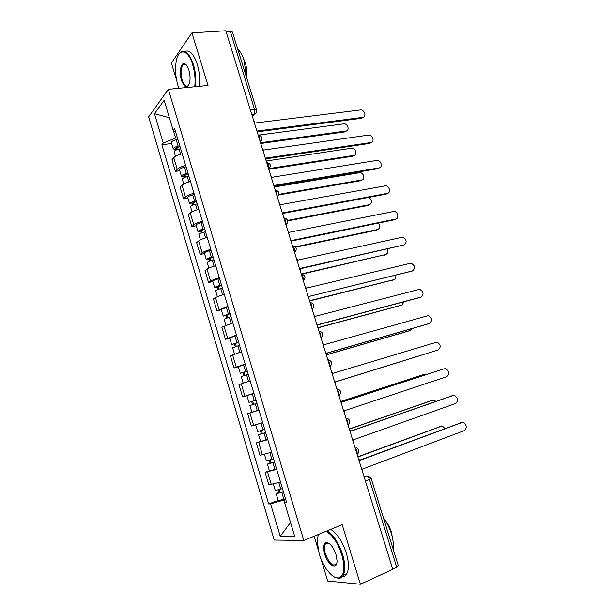 <?xml version="1.0" encoding="UTF-8"?>
<svg xmlns="http://www.w3.org/2000/svg" width="615" height="615" viewBox="0 0 615 615"><rect width="100%" height="100%" fill="white"/><g stroke="black" fill="none" stroke-linecap="round" stroke-linejoin="round"><path stroke-width="0.92" d="M314.142 536.211L317.993 548.964M320.938 558.72L327.672 581.044L360.382 584.25L392.785 569.382L225.82 30.75L191.926 32.856L171.401 63.022L176.728 80.68M168.349 89.298L148.661 116.881L274.205 540.062L303.818 540.462L168.349 89.298L208.008 85.477L191.926 32.856M360.382 584.25L342.186 524.672L303.818 540.462M398.289 565.723L396.644 567.061L369.461 479.546C368.623 477.24 367.562 476.041 366.294 475.949L363.911 476.218M392.639 568.898L396.644 567.061M226.089 31.611L230.279 31.342L232.462 32.134M182.186 153.812C178.119 154.834 175.313 156.125 173.776 157.694L171.969 159.8L175.421 171.377L177.251 169.333C178.804 167.81 181.617 166.534 185.684 165.496M179.772 170.732L175.421 171.377M190.473 181.487C186.406 182.54 183.578 183.8 182.002 185.261L180.141 187.214L183.616 198.876L185.499 196.977C187.091 195.562 189.927 194.325 194.002 193.256M187.959 198.153L183.616 198.876M198.822 209.361C194.747 210.445 191.895 211.66 190.281 213.021L188.367 214.827L191.865 226.566L193.802 224.821C195.439 223.514 198.291 222.307 202.373 221.215M196.208 225.767L191.865 226.566M207.232 237.436C203.15 238.543 200.275 239.727 198.622 240.972L196.654 242.633L200.175 254.456L202.166 252.865C203.842 251.658 206.717 250.497 210.807 249.375M204.511 253.58L200.175 254.456M215.704 265.711C211.614 266.849 208.716 267.986 207.024 269.132L205.003 270.638L208.546 282.539L210.591 281.101C212.306 280.01 215.212 278.887 219.301 277.734M212.875 281.578L208.546 282.539M224.229 294.185L215.481 297.491L213.405 298.836L216.98 310.829L227.857 306.301M221.292 309.783L216.98 310.829M232.824 322.867L221.869 327.234L225.467 339.311L236.475 335.067M229.779 338.189L225.467 339.311M241.48 351.757L230.394 355.839L234.015 368.008L245.154 364.042M238.32 366.794L234.015 368.008M250.19 380.854L238.981 384.652L242.633 396.906L253.903 393.231M247.476 395.445L242.633 396.906M258.976 410.167L247.622 413.664L251.304 426.01L262.705 422.628M258.961 410.113L247.622 413.664M267.817 439.687L256.332 442.892L260.037 455.323L271.576 452.24M260.614 441.462L256.332 442.892M276.727 469.43L265.111 472.335L268.84 484.851L280.517 482.075M269.378 470.813L265.111 472.335M173.415 130.657L175.621 138.037L177.389 137.814M175.621 138.037L163.236 143.08L154.488 113.66L164.159 100.268L173.23 130.572L175.544 131.648M286.375 501.632L284.637 502.816L286.682 502.663L174.675 128.758L173.23 130.572M284.637 502.816L294.677 536.341L280.232 536.28L270.577 503.839L283.984 500.08L284.776 502.724M163.236 143.08L161.891 144.771L268.686 503.969L270.577 503.839M285.714 499.426L283.984 500.08M171.647 143.495L161.891 144.771M278.203 500.379L268.686 503.969M154.488 113.66L169.394 117.757M290.534 522.504L280.232 536.28M257.631 133.363L257.547 130.972L362.735 117.365C366.94 117.004 364.449 109.293 360.352 109.97L255.079 123.015L253.734 120.786M363.373 117.196L361.612 118.28L257.754 131.771M179.98 146.455L175.629 148.284L177.082 148.507L176.313 149.422L173.276 148.953C173.284 147.907 174.891 146.954 178.112 146.093L176.221 139.774C173.007 140.635 171.393 141.596 171.393 142.665L173.238 148.845M179.757 145.724L178.112 146.093M177.866 139.413L176.221 139.774M177.389 149.53L176.72 147.3M260.537 142.757L345.961 131.018C350.081 130.634 347.683 123.161 343.67 123.853L259.03 135.046M180.656 148.707L179.011 149.076C175.79 149.937 174.168 150.89 174.16 151.928L175.483 156.356M346.622 130.841L344.907 131.879L260.768 143.48M176.451 149.891L176.313 149.422M266.041 160.5L265.949 158.078L370.891 142.542C374.989 142.126 372.721 134.57 368.662 135.077L263.466 150.068L262.113 147.831M371.414 142.411L369.746 143.403L266.141 158.793M274.505 187.813L274.413 185.369L379.109 167.88C383.091 167.411 381.031 160.008 377.018 160.361L271.907 177.304L270.554 175.067M379.509 167.78L377.941 168.687L274.59 185.999M188.182 173.853L183.808 175.644L185.246 175.798L184.454 176.651L181.448 176.321C181.479 175.375 183.116 174.46 186.345 173.576L184.439 167.219C181.21 168.095 179.588 169.017 179.557 169.994L181.417 176.228M187.99 173.192L186.345 173.576M186.084 166.842L184.439 167.219M185.622 177.051L184.923 174.714M269.408 168.518L353.802 155.411C357.807 154.972 355.631 147.654 351.657 148.184L266.195 160.999M188.89 176.197L187.244 176.59C184.016 177.466 182.378 178.381 182.34 179.319L183.739 183.993M354.348 155.264L352.733 156.218L268.77 169.302M184.677 177.404L184.454 176.651M196.454 201.443L192.041 203.196L193.471 203.288L192.649 204.072L189.674 203.88C189.743 203.035 191.396 202.158 194.624 201.259L192.71 194.855C189.482 195.747 187.829 196.631 187.767 197.507L189.651 203.796M196.277 200.859L194.624 201.259M194.363 194.463L192.71 194.855M193.91 204.757L193.179 202.327M278.949 194.317L361.689 179.957C365.594 179.472 363.619 172.3 359.69 172.669L274.667 186.945M197.184 203.888L195.532 204.288C192.303 205.187 190.642 206.056 190.573 206.901L192.049 211.837M362.112 179.849L360.598 180.718L278.749 194.947M192.956 205.11L192.649 204.072M194.747 86.753C195.555 79.604 194.886 72.301 192.726 64.852C188.252 49.315 178.642 47.578 176.297 60.962C174.937 68.642 175.467 76.729 177.873 85.239L178.911 88.283M178.834 54.305L180.087 52.652C184.907 49 189.358 52.959 193.441 64.544C195.616 72.047 196.316 79.427 195.539 86.677M181.463 80.311C178.811 72.163 181.025 61.454 184.992 63.837C186.545 64.721 187.844 66.812 188.89 70.118C190.073 74.284 190.358 78.259 189.743 82.041C187.483 88.883 184.723 88.306 181.463 80.311M186.307 64.929L185.515 64.36L183.001 64.813C180.741 68.15 180.456 73.223 182.148 80.019C184.031 85.439 186.114 87.276 188.405 85.523L188.728 85.131M237.774 49.231C240.365 51.499 242.479 55.219 244.124 60.378L246.292 76.637M243.509 58.556L245.37 63.038C246.838 67.973 247.261 72.893 246.653 77.798M184.961 51.483C189.566 49.531 193.663 53.782 197.246 64.229C199.414 71.717 200.106 79.074 199.314 86.315M318.278 534.512L317.163 541.131L319.216 553.831C322.952 566.676 332.115 578.584 338.212 578.023C344.223 576.463 345.43 568.714 341.832 554.768C337.727 542.661 332.431 534.85 325.95 531.352M327.019 530.914C333.445 534.835 338.65 542.722 342.632 554.569C345.238 563.648 345.461 570.535 343.285 575.24C342.232 577.224 340.764 578.277 338.896 578.384L334.368 577.001M324.674 554.054C322.875 547.119 323.505 543.26 326.557 542.484C330.217 543.122 333.353 547.135 335.982 554.53L337.02 560.626C337.435 570.774 327.803 565.385 324.674 554.054M328.956 543.314L327.234 542.853L325.181 544.252C324.143 546.435 324.228 549.633 325.435 553.861C329.263 563.532 332.938 566.876 336.482 563.901L336.812 563.086M383.499 518.114C386.866 522.519 389.48 527.647 391.348 533.497C393.123 539.355 393.708 544.506 393.077 548.949M384.744 519.821C387.588 523.134 389.772 527.186 391.317 531.967L392.662 538.74M330.655 529.423C337.105 533.32 342.317 541.169 346.291 552.985C348.897 562.041 349.105 568.913 346.914 573.618C345.791 575.702 344.231 576.755 342.224 576.778M317.947 535.419L318.209 534.543M283.038 215.327L282.931 212.852L387.373 193.387C391.255 192.864 389.395 185.607 385.436 185.807L280.409 204.726L279.056 202.489M387.642 193.325L386.182 194.14L283.092 213.397M291.625 243.033L291.51 240.526L395.691 219.055C399.473 218.486 397.797 211.368 393.9 211.422L288.973 232.347L287.62 230.102M395.814 219.032L394.484 219.755L291.648 240.988M300.274 270.931L300.158 268.401L404.07 244.893C407.276 242.064 406.723 239.504 402.425 237.206L297.599 260.16L296.238 257.916M404.024 244.924L300.266 268.77M204.772 229.226L200.336 230.94L201.751 230.963L200.905 231.694L197.961 231.64C198.061 230.886 199.729 230.048 202.973 229.141L201.043 222.692C197.799 223.599 196.139 224.437 196.047 225.213L197.938 231.563M204.626 228.726L202.973 229.141M202.689 222.276L201.043 222.692M202.258 232.662L201.497 230.133M287.536 220.424L369.63 204.657C372.721 202.397 372.382 199.983 368.616 197.423M205.533 231.77L203.888 232.193C200.644 233.1 198.968 233.931 198.868 234.676L200.421 239.865M369.923 204.587L368.516 205.364L287.636 220.931M201.297 233.008L200.905 231.694M213.159 257.208L208.693 258.877L210.084 258.838L209.223 259.499L206.309 259.584C206.44 258.938 208.124 258.146 211.375 257.216L209.431 250.72C206.186 251.643 204.503 252.442 204.372 253.119L206.286 259.522M213.028 256.786L211.375 257.216M211.083 250.29L209.431 250.72M210.661 260.768L209.876 258.139M295.292 246.876L377.618 229.51C380.231 228.134 380.439 226.005 378.233 223.114M213.951 259.853L212.298 260.291C209.046 261.221 207.355 262.005 207.217 262.643L208.846 268.102M377.771 229.48L376.488 230.171L295.623 247.245M209.7 261.106L209.223 259.499M221.6 285.391L217.103 287.021L218.479 286.913L217.595 287.505L214.712 287.735C214.873 287.19 216.588 286.436 219.839 285.491L217.879 278.949C214.627 279.894 212.921 280.648 212.767 281.224L214.696 287.682M221.492 285.045L219.839 285.491M219.532 278.503L217.879 278.949M219.125 289.073L218.31 286.336M301.212 273.959L385.659 254.525C387.842 253.58 388.334 251.766 387.127 249.098M222.422 288.135L220.77 288.589C217.51 289.534 215.796 290.28 215.634 290.818L217.341 296.545M385.667 254.525L302.08 274.113M218.164 289.404L217.595 287.505M412.173 271.061L308.861 296.468L412.496 270.907C415.663 268.102 415.163 265.519 410.989 263.159L306.285 288.174L304.917 285.921M308.984 299.028L308.945 296.738M230.102 313.773L225.574 315.357L226.935 315.18L226.028 315.71L223.176 316.087L228.365 313.973L226.389 307.377L221.215 309.522L223.168 316.041M230.018 313.512L228.365 313.973M228.05 306.923L226.389 307.377M227.658 317.578L226.804 314.742M309.506 300.727L393.746 279.694C395.522 279.026 396.175 277.573 395.706 275.328M230.956 316.625L224.106 319.185L225.889 325.181M393.485 279.825L309.591 300.981M226.681 317.909L226.028 315.71M317.755 327.326L317.624 324.735L420.983 297.083C424.112 294.301 423.658 291.702 419.615 289.296L315.034 316.379L313.658 314.119M420.345 297.353L317.678 324.92M238.666 342.363L231.701 344.638L236.952 342.655L234.961 336.013L229.726 338.027L231.694 344.608M238.605 342.178L236.952 342.655M236.621 335.544L234.961 336.013M236.245 346.291L235.361 343.347M317.863 327.68L401.887 305.032L404.017 301.819M239.543 345.307L232.631 347.759L234.507 354.032M401.326 305.263L317.917 327.849M235.261 346.614L234.515 344.116M326.588 355.824L326.45 353.202L429.524 323.436C432.614 320.676 432.199 318.063 428.286 315.603L323.844 344.784L322.468 342.524M428.563 323.79L326.48 353.302M247.284 371.153L240.288 373.39L238.297 366.74L245.254 364.364M247.253 371.045L240.288 373.39M244.893 375.212L243.978 372.16M326.734 354.678L410.082 330.524L411.988 328.602M248.199 374.204L241.226 376.534L243.186 383.091M409.198 330.847L326.734 354.778M243.909 375.527L243.071 372.728M335.483 384.529L335.336 381.877L438.126 349.966C441.17 347.214 440.801 344.585 437.011 342.078L332.715 373.397L331.331 371.129M438.126 349.966L335.344 381.877M248.937 402.356L255.963 400.127L248.937 402.356L246.938 395.653L253.949 393.4M253.603 404.339L252.657 401.18M418.323 356.177L335.36 381.946L418.846 355.954M256.916 403.309L249.882 405.523L251.889 412.242L257.278 410.574L255.263 403.824M258.938 410.059L257.278 410.574M252.611 404.647L251.681 401.541M344.446 413.434L344.292 410.751L446.774 376.672C449.78 373.935 449.45 371.291 445.783 368.739L444.222 368.777L341.648 402.21L340.264 399.942M341.625 402.149L443.092 369.092M264.742 429.424L257.647 431.522L255.64 424.804M262.713 422.643L255.948 424.711M265.68 432.553L261.021 433.959L262.321 433.483L261.421 430.469M426.318 374.55L424.173 374.374L341.317 401.318M265.703 432.629L258.6 434.713L261.306 433.729L260.422 430.777M267.74 439.418L260.622 441.485L258.6 434.728M341.294 401.264L423.135 374.658M262.359 433.606L261.306 433.729M353.471 442.546L353.31 439.833L455.492 403.555C458.452 400.819 458.16 398.166 454.608 395.576L452.917 395.606L350.642 431.238L349.259 428.963M350.596 431.077L452.11 395.799M273.583 458.928L266.418 460.904L264.465 454.377M274.498 461.996L269.808 463.349L271.092 462.803L270.254 460.005M435.866 401.387L434.167 400.273L432.506 400.311L349.42 429.109M274.544 462.157L267.379 464.125L270.054 462.98L269.255 460.297M276.596 468.999L269.416 470.936L267.387 464.148M349.297 428.993L431.784 400.48M271.169 463.072L270.054 462.98M362.566 471.874L362.396 469.13L464.264 430.615C467.185 427.886 466.923 425.219 463.479 422.597L461.665 422.62L359.714 460.466L358.322 458.19M359.629 460.212L461.181 422.705M282.485 488.648L275.259 490.501L273.368 484.166M283.384 491.654L278.664 492.961L279.925 492.338L279.149 489.748M444.976 428.547L442.669 426.387L440.901 426.418L357.945 456.968M283.454 491.9L276.227 493.745L278.864 492.446L278.141 490.04M285.521 498.796L278.272 500.61L276.235 493.776M357.868 456.737L440.486 426.495M280.048 492.746L278.864 492.446M357.131 454.347L357.038 450.995L355.147 447.943M347.975 424.811L347.867 421.429L345.999 418.454M338.88 395.491L338.765 392.078L336.928 389.172M329.855 366.379L329.725 362.942L327.918 360.106M320.899 337.474L320.753 334.007L318.97 331.247M312.005 308.776L311.851 305.286L310.091 302.595M303.172 280.286L303.003 276.765L301.273 274.152M294.401 251.996L294.224 248.452L292.517 245.9C296.645 246.969 297.337 249.198 294.57 252.542M285.698 223.906L285.506 220.339L283.822 217.856C287.951 218.971 288.643 221.192 285.89 224.529M277.05 196.016L276.85 192.426L275.189 190.012M268.463 168.318L268.255 164.705L266.618 162.352M259.937 140.82L259.722 137.183L258.1 134.9M364.088 476.794L366.294 475.949L368.57 476.033L371.214 478.601L365.425 481.107M252.358 116.35L254.141 114.498C254.971 113.352 255.102 111.676 254.541 109.47L230.279 31.342M251.866 114.767L254.172 114.49C256.247 113.575 257.062 112.038 256.616 109.87L254.541 109.47L250.367 109.947M262.428 454.862L258.7 442.362M253.634 425.38L249.928 412.965M244.901 396.106L241.226 383.783M236.229 367.047L232.585 354.809M227.627 338.189L223.998 326.05M219.078 309.545L215.481 297.491M210.591 281.101L207.024 269.132M202.166 252.865L198.622 240.972M193.802 224.821L190.281 213.021M185.499 196.977L182.002 185.261M177.251 169.333L173.776 157.694M271.292 484.559L267.533 471.966M260.253 141.842L261.552 140.197M268.763 169.271L270.023 167.687M277.327 196.9L278.541 195.37M285.944 224.721L287.12 223.268M294.631 252.734L295.754 251.374M312.189 309.376L313.173 308.223M321.061 337.996L321.953 336.974M330.001 366.824L330.793 365.94M338.996 395.86L339.672 395.13M348.067 425.103L348.605 424.542M357.2 454.562L357.576 454.178M371.206 478.57L398.312 565.792M256.647 109.977L232.424 32.011M256.409 112.545L252.365 116.381M362.735 117.365L361.612 118.28M180.556 154.242L179.011 149.076M344.907 131.879L345.961 131.018M370.891 142.542L369.746 143.403M379.109 167.88L377.941 168.687M188.843 181.925L187.244 176.59M352.733 156.218L353.802 155.411M197.184 209.815L195.532 204.288M360.598 180.718L361.689 179.957M387.373 193.387L386.182 194.14M395.691 219.055L394.484 219.755M404.07 244.893L402.833 245.539M205.595 237.897L203.888 232.193M368.516 205.364L369.63 204.657M214.058 266.18L212.298 260.291M376.488 230.171L377.618 229.51M222.584 294.662L220.77 288.589M384.506 255.133L385.659 254.525M412.496 270.907L411.243 271.492M231.171 323.359L229.295 317.086M392.57 280.248L393.746 279.694M420.983 297.083L419.699 297.622M239.827 352.257L237.89 345.791M400.688 305.524L401.887 305.032M429.524 323.436L428.217 323.913M245.6 371.545L243.594 364.856M248.537 381.362L246.546 374.704M408.86 330.97L410.082 330.524M254.31 400.642L252.288 393.908M444.222 368.777L442.877 369.154M263.082 429.954L261.052 423.166M266.072 439.956L264.043 433.16M422.92 374.72L424.173 374.374M452.917 395.606L451.548 395.922M271.915 459.474L269.916 452.778M274.936 469.553L272.883 462.703M431.23 400.603L432.506 400.311M461.665 422.62L460.274 422.874M280.817 489.209L278.841 482.621M283.853 499.365L281.793 492.469M439.602 426.656L440.901 426.418M260.207 141.681C262.905 138.444 262.267 136.207 258.277 134.977M268.709 169.102C271.423 165.835 270.769 163.605 266.741 162.414M277.265 196.715C280.002 193.41 279.333 191.188 275.251 190.043M303.318 280.763C306.078 277.48 305.432 275.251 301.381 274.067M312.128 309.184C314.872 306.001 314.288 303.764 310.367 302.472M321.007 337.82C323.736 334.721 323.198 332.477 319.408 331.078M329.947 366.663C332.654 363.642 332.177 361.389 328.502 359.89M338.957 395.722C341.648 392.77 341.21 390.502 337.643 388.918M348.029 424.996C350.696 422.105 350.304 419.822 346.845 418.154M357.169 454.485C359.821 451.648 359.46 449.35 356.1 447.605M185.515 64.36L184.992 63.837M183.001 64.813L185.876 64.583M338.212 578.023L338.896 578.384M327.234 542.853L326.557 542.484M325.181 544.252L328.179 542.991M346.914 573.618L343.285 575.24"/></g></svg>
